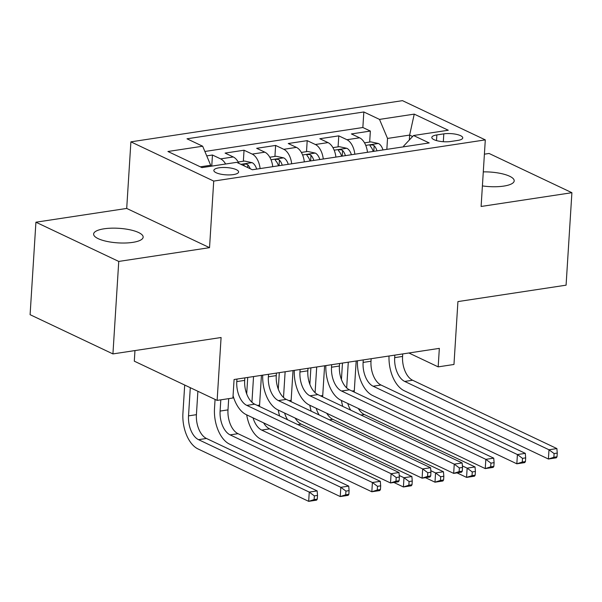 <?xml version="1.0" encoding="UTF-8"?>
<svg xmlns="http://www.w3.org/2000/svg" width="602" height="602" viewBox="0 0 602 602"><rect width="100%" height="100%" fill="white"/><g stroke="black" fill="none" stroke-linecap="round" stroke-linejoin="round"><path stroke-width="0.9" d="M132.711 242.38A24.817 7.299 3.6 0 0 143.156 237.15A24.817 7.299 3.6 0 0 129.964 229.798A24.817 7.299 3.6 0 0 104.056 228.805A24.817 7.299 3.6 0 0 93.619 234.035A24.817 7.299 3.6 0 0 106.81 241.387A24.817 7.299 3.6 0 0 132.711 242.38M482.405 185.913A24.817 7.299 3.6 0 0 503.761 186.093A24.817 7.299 3.6 0 0 514.198 180.871A24.817 7.299 3.6 0 0 483.286 171.879M233.395 174.595A12.409 3.65 3.6 0 0 238.61 171.984A12.409 3.65 3.6 0 0 232.018 168.304A12.409 3.65 3.6 0 0 219.068 167.807A12.409 3.65 3.6 0 0 213.845 170.426A12.409 3.65 3.6 0 0 220.437 174.098A12.409 3.65 3.6 0 0 233.395 174.595M134.968 350.575L134.299 361.17L217.134 400.398L232.921 398.005L234.08 379.508L439.34 348.37L438.181 366.866L453.968 364.473L457.926 301.587L566.083 285.175L571.9 192.7L489.072 153.465L484.399 154.18M35.917 222.206L30.1 314.688L112.928 353.916L118.752 261.434L209.534 247.663L213.725 181.082L130.897 141.846L126.706 208.435L35.917 222.206L118.752 261.434M213.725 181.082L485.302 139.882L402.467 100.654L130.897 141.846M367.483 152.298A15.509 8.797 -98.6 0 0 359.582 137.805L351.41 133.937L370.358 131.063L369.666 142.064M354.849 154.21A15.509 8.797 -98.6 0 0 346.948 139.724L338.775 135.856L338.083 146.858M338.775 135.856L319.828 138.723L328 142.599A15.509 8.797 -98.6 0 1 335.901 157.084M304.326 161.878A15.509 8.797 -98.6 0 0 296.425 147.385L288.253 143.517L307.201 140.642L306.508 151.644M272.744 166.664A15.509 8.797 -98.6 0 0 264.842 152.178L256.67 148.31L275.618 145.436L274.926 156.437M238.919 163.39A15.509 8.797 -98.6 0 0 233.267 156.964L225.095 153.096L244.043 150.222L243.351 161.223M443.809 133.862L436.864 134.916A12.025 3.537 3.6 0 0 431.807 137.444A12.025 3.537 3.6 0 0 438.196 141.003A12.025 3.537 3.6 0 0 450.747 141.485L457.693 140.432A12.025 3.537 3.6 0 0 462.75 137.903A12.025 3.537 3.6 0 0 456.361 134.336A12.025 3.537 3.6 0 0 443.809 133.862L443.32 141.711M409.322 140.01L409.631 135.081L387.53 138.437L379.501 119.399L363.834 111.972L186.996 138.799L202.663 146.218L167.928 151.493L201.956 167.604L236.691 162.337L252.366 169.756L429.203 142.937L413.529 135.51L403.649 146.068L403.596 146.82M379.501 119.399L414.244 114.124L448.272 130.243L413.529 135.51M370.358 131.063L362.855 127.511L204.876 151.471M225.615 164.015A15.509 8.797 81.4 0 0 220.633 158.883L212.461 155.015L206.734 155.88M244.043 150.222L252.215 154.097A15.509 8.797 81.4 0 1 260.117 168.583M275.618 145.436L283.79 149.304A15.509 8.797 81.4 0 1 291.692 163.797M307.201 140.642L315.373 144.51A15.509 8.797 81.4 0 1 323.274 159.003M386.838 149.364L387.53 138.437M217.134 400.398L221.084 337.511L112.928 353.916M485.302 139.882L481.111 206.471L571.9 192.7M408.886 352.99L438.181 366.866M412.611 136.496L409.631 135.081L414.244 114.124M210.625 166.295L210.685 165.257L200.323 166.829M362.855 127.511L363.834 111.972M212.461 155.015L211.769 166.017M202.663 146.218L210.685 165.257M209.534 247.663L126.706 208.435M394.837 355.12L394.679 357.633A19.392 10.994 -98.6 0 0 404.71 381.435L548.994 449.769L556.888 448.573L412.603 380.238L404.71 381.435M402.73 353.923L402.572 356.437A19.392 10.994 -98.6 0 0 412.603 380.238M557.023 456.783L557.249 453.08L554.096 453.562L553.863 457.264L557.023 456.783L556.301 457.821L548.407 459.017L404.13 390.683A29.084 16.495 81.4 0 1 389.027 356M553.863 457.264L548.407 459.017L548.994 449.769L554.096 453.562M557.249 453.08L556.888 448.573M364.511 142.847L370.862 141.884L378.5 143.524A10.279 5.824 81.4 0 1 382.977 149.943M341.432 379.538L342.47 363.066M376.98 150.854A10.279 5.824 -98.6 0 0 374.151 145.684L372.916 145.022L370.742 144.947L369.989 145.36L370.358 146.263A10.279 5.824 81.4 0 1 373.187 151.433M374.151 145.684L373.812 151.012A5.237 2.972 81.4 0 1 373.97 151.313M356.181 360.982L354.307 390.721A19.392 10.994 -98.6 0 0 354.254 392.098M348.287 362.186L346.669 387.891M358.333 408.487A19.392 10.994 -98.6 0 0 364.338 414.522L475.038 466.949L467.144 468.145L472.254 471.938L472.021 475.64L475.174 475.159L475.407 471.464L472.254 471.938M347.768 403.483A19.392 10.994 -98.6 0 0 350.74 410.173M462.389 465.895L467.144 468.145L466.565 477.394L457.023 472.879M475.174 475.159L474.459 476.197L466.565 477.394L472.021 475.64M342.794 406.41A29.084 16.495 81.4 0 1 341.424 400.481M475.407 471.464L475.038 466.949M363.262 359.913L363.104 362.427A19.392 10.994 -98.6 0 0 373.127 386.221L517.411 454.555L525.305 453.359L381.028 385.024L373.127 386.221M371.156 358.717L370.998 361.23A19.392 10.994 -98.6 0 0 381.028 385.024M525.441 461.576L525.674 457.874L522.513 458.355L522.28 462.05L525.441 461.576L524.726 462.607L516.832 463.803L372.548 395.469A29.084 16.495 81.4 0 1 357.453 360.794M522.28 462.05L516.832 463.803L517.411 454.555L522.513 458.355M525.674 457.874L525.305 453.359M331.679 364.699L331.521 367.22A19.392 10.994 -98.6 0 0 341.552 391.014L485.837 459.349L493.73 458.152L349.446 389.818L341.552 391.014M339.573 363.503L339.415 366.016A19.392 10.994 -98.6 0 0 349.446 389.818M493.866 466.362L494.099 462.66L490.939 463.141L490.705 466.843L493.866 466.362L493.143 467.4L485.25 468.597L340.973 400.262A29.084 16.495 81.4 0 1 325.87 365.58M490.705 466.843L485.25 468.597L485.837 459.349L490.939 463.141M494.099 462.66L493.73 458.152M300.105 369.493L299.947 372.006A19.392 10.994 -98.6 0 0 309.97 395.807L454.254 464.142L462.148 462.938L317.871 394.603L309.97 395.807M307.998 368.296L307.84 370.809A19.392 10.994 -98.6 0 0 317.871 394.603M462.283 471.155L462.517 467.453L459.356 467.935L459.123 471.629L462.283 471.155L461.568 472.186L453.675 473.39L309.39 405.056A29.084 16.495 81.4 0 1 294.295 370.373M459.123 471.629L453.675 473.39L454.254 464.142L459.356 467.935M462.517 467.453L462.148 462.938M268.522 374.278L268.364 376.799A19.392 10.994 -98.6 0 0 278.395 400.593L422.679 468.928L430.573 467.731L286.289 399.397L278.395 400.593M276.416 373.082L276.258 375.603A19.392 10.994 -98.6 0 0 286.289 399.397M430.708 475.941L430.942 472.246L427.781 472.721L427.548 476.423L430.708 475.941L429.986 476.98L422.092 478.176L277.815 409.842A29.084 16.495 81.4 0 1 262.713 375.166M427.548 476.423L422.092 478.176L422.679 468.928L427.781 472.721M430.942 472.246L430.573 467.731M332.929 147.64L339.287 146.677L346.918 148.318A10.279 5.824 81.4 0 1 351.402 154.737M309.849 384.332L310.888 367.852M345.397 155.647A10.279 5.824 -98.6 0 0 342.568 150.477L341.342 149.815L339.167 149.732L338.369 150.297L338.783 151.049A10.279 5.824 81.4 0 1 341.612 156.219M342.568 150.477L342.237 155.798A5.237 2.972 81.4 0 1 342.387 156.106M324.598 365.775L322.732 395.514A19.392 10.994 -98.6 0 0 322.672 396.884M316.705 366.972L315.087 392.677M326.758 413.273A19.392 10.994 -98.6 0 0 332.763 419.308L443.463 471.742L435.57 472.939L440.672 476.731L440.438 480.434L443.599 479.952L443.832 476.25L440.672 476.731M316.193 408.276A19.392 10.994 -98.6 0 0 319.158 414.966M430.814 470.681L435.57 472.939L434.983 482.187L425.448 477.672M443.599 479.952L442.884 480.99L434.983 482.187L440.438 480.434M311.211 411.204A29.084 16.495 81.4 0 1 309.849 405.266M443.832 476.25L443.463 471.742M301.354 152.426L307.705 151.463L315.343 153.104A10.279 5.824 81.4 0 1 319.82 159.522M278.274 389.118L279.313 372.646M313.823 160.433A10.279 5.824 -98.6 0 0 310.993 155.271L309.759 154.601L307.584 154.526L306.832 154.94L307.201 155.843A10.279 5.824 81.4 0 1 310.03 161.012M310.993 155.271L310.655 160.591A5.237 2.972 81.4 0 1 310.813 160.892M293.023 370.569L291.15 400.3A19.392 10.994 -98.6 0 0 291.097 401.677M285.13 371.765L283.512 397.471M295.176 418.066A19.392 10.994 -98.6 0 0 301.181 424.101L411.881 476.528L403.987 477.725L409.097 481.525L408.863 485.22L412.016 484.738L412.25 481.043L409.097 481.525M284.611 413.062A19.392 10.994 -98.6 0 0 287.583 419.752M399.231 475.475L403.987 477.725L403.408 486.973L393.874 482.458M412.016 484.738L411.301 485.776L403.408 486.973L408.863 485.22M279.637 415.99A29.084 16.495 81.4 0 1 278.267 410.06M412.25 481.043L411.881 476.528M269.771 157.22L276.13 156.257L283.76 157.897A10.279 5.824 81.4 0 1 288.245 164.316M246.692 393.911L247.731 377.439M282.248 165.226A10.279 5.824 -98.6 0 0 279.411 160.057L278.184 159.395L276.009 159.312L275.212 159.884L275.626 160.636A10.279 5.824 81.4 0 1 278.455 165.798M279.411 160.057L279.08 165.384A5.237 2.972 81.4 0 1 279.23 165.685M261.441 375.355L259.575 405.093A19.392 10.994 -98.6 0 0 259.522 406.463M253.547 376.551L251.929 402.256M263.601 422.86A19.392 10.994 -98.6 0 0 269.606 428.887L380.306 481.322L372.412 482.518L377.514 486.311L377.281 490.013L380.441 489.531L380.675 485.829L377.514 486.311M253.036 417.856A19.392 10.994 -98.6 0 0 261.712 430.084L372.412 482.518L371.825 491.766L261.125 439.332A29.084 16.495 81.4 0 1 246.692 414.846M380.441 489.531L379.727 490.57L371.825 491.766L377.281 490.013M380.675 485.829L380.306 481.322M238.196 162.006L244.547 161.043L252.185 162.69A10.279 5.824 81.4 0 1 256.663 169.109M348.859 494.325L349.092 490.622L345.939 491.104L345.706 494.799L348.859 494.325L348.144 495.356L340.25 496.552L229.55 444.125A29.084 16.495 81.4 0 1 214.508 408.427L215.072 399.419M250.229 168.748A10.279 5.824 -98.6 0 0 247.836 164.85L246.602 164.18L244.427 164.105L243.675 164.527L244.043 165.422A10.279 5.824 81.4 0 1 244.638 166.099M228.7 398.644L227.992 409.879A19.392 10.994 -98.6 0 0 238.023 433.681L348.724 486.107L340.83 487.311L345.939 491.104M220.806 399.841L220.099 411.083A19.392 10.994 -98.6 0 0 230.13 434.877L340.83 487.311L340.25 496.552L345.706 494.799M349.092 490.622L348.724 486.107M236.947 379.072L236.789 381.585A19.392 10.994 -98.6 0 0 246.812 405.387L391.097 473.721L398.991 472.525L254.714 404.19L246.812 405.387M244.841 377.875L244.683 380.389A19.392 10.994 -98.6 0 0 254.714 404.19M399.126 480.735L399.359 477.032L396.199 477.514L395.973 481.209L399.126 480.735L398.411 481.773L390.517 482.97L246.233 414.635A29.084 16.495 81.4 0 1 233.064 395.732M395.973 481.209L390.517 482.97L391.097 473.721L396.199 477.514M399.359 477.032L398.991 472.525M213.243 165.896L210.632 166.19M317.284 499.111L317.517 495.416L314.357 495.89L314.124 499.592L317.284 499.111L316.569 500.149L308.675 501.346L197.968 448.919A29.084 16.495 81.4 0 1 182.925 413.22L184.701 385.039M197.885 391.285L196.418 414.673A19.392 10.994 -98.6 0 0 206.448 438.467L317.149 490.901L309.255 492.097L314.357 495.89M190.292 387.688L188.524 415.869A19.392 10.994 -98.6 0 0 198.555 439.671L309.255 492.097L308.675 501.346L314.124 499.592M317.517 495.416L317.149 490.901M346.948 139.724L359.582 137.805M220.633 158.883L233.267 156.964M252.215 154.097L264.842 152.178M283.79 149.304L296.425 147.385M315.373 144.51L328 142.599M436.51 140.59L436.864 134.916M402.572 356.437L394.679 357.633M378.304 143.487L365.745 145.391M354.307 390.721L352.072 391.059M364.338 414.522L360.982 415.026M370.998 361.23L363.104 362.427M339.415 366.016L331.521 367.22M307.84 370.809L299.947 372.006M276.258 375.603L268.364 376.799M346.729 148.273L334.163 150.176M322.732 395.514L320.497 395.853M332.763 419.308L329.407 419.82M315.147 153.066L302.588 154.97M291.15 400.3L288.915 400.639M301.181 424.101L297.824 424.606M283.572 157.852L271.005 159.763M259.575 405.093L257.34 405.432M269.606 428.887L261.712 430.084M251.99 162.645L240.898 164.331M227.992 409.879L220.099 411.083M238.023 433.681L230.13 434.877M247.663 167.537L247.836 164.85M244.683 380.389L236.789 381.585M196.418 414.673L188.524 415.869M206.448 438.467L198.555 439.671"/></g></svg>
